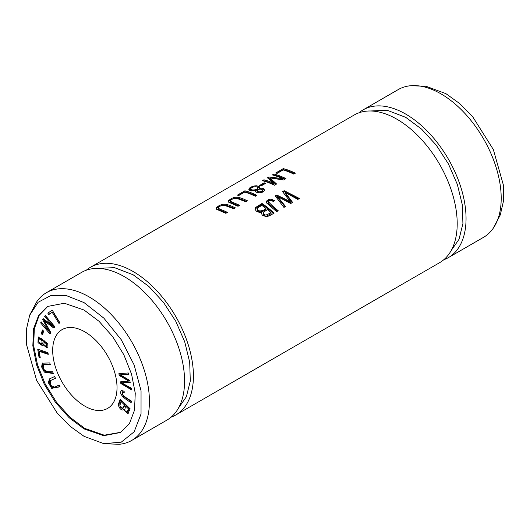 <?xml version="1.0" encoding="UTF-8"?>
<svg xmlns="http://www.w3.org/2000/svg" width="530" height="530" viewBox="0 0 530 530"><rect width="100%" height="100%" fill="white"/><g stroke="black" fill="none" stroke-linecap="round" stroke-linejoin="round"><path stroke-width="0.79" d="M45.288 315.383L44.666 316.39L52.536 325.731L43.255 318.662L42.672 319.597L48.992 331.065L41.254 321.882L40.631 322.883L49.88 333.86L50.747 332.456L44.262 320.769L53.563 327.924L54.537 326.354L45.288 315.383M120.264 399.13L118.945 402.714C116.938 405.543 121.343 411.651 123.556 409.61L127.829 413.817L130.128 408.815L120.264 399.13M123.198 409.889L124.358 409.147L124.55 410.147M52.702 371.768L47.263 371.636L43.579 369.304L43.255 364.845L50.343 364.726L49.747 362.937L42.248 363.183L41.618 366.952L44.348 372.133L53.298 373.557L52.702 371.768M42.321 329.952L41.353 333.807L42.605 334.9L43.573 331.045L42.321 329.952M118.872 373.676L119.23 375.459L128.757 381.096L120.509 381.845L120.847 383.528L131.685 389.941L131.334 388.185L122.085 383.058L130.201 382.534L129.777 380.427L120.456 374.922L128.644 374.75L128.286 372.961L118.872 373.676M84.853 331.86A45.494 26.268 60 0 1 114.573 371.947A45.494 26.268 60 0 1 107.603 408.405A45.494 26.268 60 0 1 84.853 406.152A45.494 26.268 60 0 1 55.133 366.058A45.494 26.268 60 0 1 62.109 329.607A45.494 26.268 60 0 1 84.853 331.86M120.84 432.268L104.264 435.19L84.853 428.439L70.02 417.302L56.432 402.104L45.262 384.104L37.498 364.806L33.695 345.851L34.284 328.892L39.187 315.343L47.912 306.294M43.122 341.366L42.241 339.12L38.173 337.153L37.994 342.691L42.314 345.567L43.003 344.685L47.031 347.978L47.296 343.248L43.692 340.664L43.122 341.366L44.136 340.538M37.716 349.164L39.035 357.319L40.24 357.73L39.2 351.304L48.23 354.371L47.952 352.642L37.716 349.164M59.135 385.078L54.636 387.119L50.648 385.436L50.516 380.573L55.504 378.281L54.577 376.558L49.588 378.851L48.29 382.62L51.668 388.338L60.056 386.801L59.135 385.078M52.258 310.169L47.799 313.104L48.7 314.595L52.218 312.283L58.956 323.439L59.897 322.823L52.258 310.169M121.741 390.451C117.985 393.121 124.371 399.03 131.195 402.542L131.294 401.005C127.001 398.494 123.974 396.235 122.205 394.227L122.437 392.193L124.219 392.723L124.139 391.219L121.555 390.537M171.104 417.176A85.297 49.25 -120 0 0 175.755 415.017L439.536 262.728A85.297 49.25 -120 0 0 452.613 194.371A85.297 49.25 -120 0 0 396.891 119.204A85.297 49.25 -120 0 0 354.239 114.983L90.458 267.272A85.297 49.25 -120 0 0 86.264 270.227M175.755 415.017A85.297 49.25 -120 0 0 188.832 346.666A85.297 49.25 -120 0 0 133.109 271.499A85.297 49.25 -120 0 0 90.458 267.272M259.064 188.494L259.673 187.103L259.21 186.514L256.546 185.778L254.784 185.884L251.545 186.832L249.815 187.839L248.808 189.29L249.193 190.078L251.465 190.913L255.679 190.449L255.407 191.814L258.335 192.946L262.476 192.191L264.516 190.429L264.066 188.912L262.191 188.15L259.064 188.494L259.064 189.236M239.6 205.368A85.297 49.25 -120 0 0 232.637 202.381L230.477 201.268L230.477 200.466L232.716 198.896L236.135 198.127L245.894 201.738L247.49 200.81L242.356 198.518L238.361 197.24L235.115 197.213L231.643 198.326L228.317 200.731L228.185 201.559L228.721 202.235L238.003 206.289L239.6 205.368M274.626 200.625L271.095 199.134L268.69 199.472L266.378 201.195L266.411 202.804L276.633 211.662L278.23 210.741C274.215 207.601 270.949 204.587 268.425 201.685C269.697 200.207 271.353 200.181 273.381 201.605L274.626 200.625M268.425 202.619L268.425 201.685M227.43 212.398A85.297 49.25 -120 0 0 220.467 209.403L218.307 208.297L218.307 207.495L220.546 205.925L223.965 205.15L233.723 208.76L235.32 207.84L230.186 205.541L226.191 204.262L222.944 204.242L219.466 205.355L216.147 207.753L216.008 208.588L216.551 209.257L225.833 213.318L227.43 212.398M273.897 174.039L272.36 174.927A85.297 49.25 60 0 1 282.629 178.63L268.869 176.947L267.431 177.775L274.023 183.42A85.297 49.25 -120 0 0 263.927 179.796L262.383 180.69A85.297 49.25 60 0 1 274.447 185.248L276.594 184.009L269.803 177.881L283.557 179.988L285.962 178.603A85.297 49.25 -120 0 0 273.897 174.039L273.897 175.006A84.164 48.594 60 0 1 285.087 179.107M284.186 190.687L282.556 191.628L290.248 201.632L276.726 194.994L275.183 195.881L283.941 207.442L285.544 206.514L277.66 196.603L290.705 203.54L292.626 202.427L285.094 192.31L297.814 199.432L299.45 198.485L284.186 190.687L284.186 191.621L298.628 198.962M283.285 168.619L275.746 172.972A85.297 49.25 60 0 1 277.17 173.356L283.113 169.925A85.297 49.25 60 0 1 293.752 174.105L295.349 173.184A85.297 49.25 -120 0 0 283.285 168.619L283.285 169.587A84.164 48.594 60 0 1 294.475 173.688M264.198 182.79L259.647 185.421A85.297 49.25 60 0 1 261.138 185.937L265.689 183.307A85.297 49.25 -120 0 0 264.198 182.79L264.198 183.744A84.164 48.594 60 0 1 264.662 183.897M244.893 190.787L237.354 195.139A85.297 49.25 60 0 1 238.772 195.524L244.714 192.092A85.297 49.25 60 0 1 255.361 196.272L256.951 195.351A85.297 49.25 -120 0 0 244.893 190.787L244.893 191.754A84.164 48.594 60 0 1 256.076 195.855M262.025 203.48L255.619 207.455L254.943 209.145L256.361 211.198L259.25 212.364L261.608 212.199L261.343 213.206L262.29 215.127L266.146 216.717L269.32 215.876L274.089 213.126A85.297 49.25 -120 0 0 262.025 203.48L262.025 204.414A84.164 48.594 60 0 1 273.44 213.504M426.226 86.337L445.942 93.671L459.702 103.569L472.647 116.673L493.337 149.526L503.328 184.857L503.5 200.963L500.34 214.696M443.729 259.773A85.297 49.25 -120 0 0 448.38 257.62L483.532 237.327A85.297 49.25 -120 0 0 493.112 228.45A85.297 49.25 -120 0 0 483.532 138.827A85.297 49.25 -120 0 0 410.71 85.728A85.297 49.25 -120 0 0 398.235 89.583L363.083 109.876A85.297 49.25 -120 0 0 358.889 112.824M448.38 257.62A85.297 49.25 -120 0 0 448.387 159.119A85.297 49.25 -120 0 0 363.083 109.876M451.07 250.73L459.02 239.295L462.915 223.64L462.326 204.852L457.35 184.433L448.446 163.956L436.177 145.041L421.555 129.108L405.735 117.349L387.066 110.233L370.391 110.989M84.051 428.902L69.112 417.673L55.471 402.363L44.262 384.19L36.537 364.766L32.834 345.732L33.589 328.746L38.69 315.284L47.654 306.433L64.355 303.24L84.051 310.037L98.991 321.266L112.632 336.577L123.834 354.749L131.566 374.173L135.263 393.207L134.507 410.193L129.413 423.649L120.443 432.507L103.741 435.7L84.051 428.902M178.444 408.133L186.388 396.692L190.283 381.037L189.7 362.255L184.725 341.83L175.821 321.359L163.545 302.445L148.93 286.505L133.109 274.752L114.44 267.637L97.765 268.392M84.051 302.61L103.834 318.126L121.271 339.757L134.163 365.004L141.053 390.796L141.04 413.996L134.143 431.824L121.237 442.172L103.8 443.656L84.051 436.329L70.305 426.438L57.339 413.307L36.656 380.46L26.666 345.09L26.5 329.004L29.68 315.27L38.114 302.279L50.834 295.561L66.647 295.714L84.051 302.61M29.627 315.217L36.888 301.55A85.297 49.25 60 0 1 46.461 292.673A85.297 49.25 60 0 1 89.113 296.899A85.297 49.25 60 0 1 144.836 372.067A85.297 49.25 60 0 1 131.758 440.417A85.297 49.25 60 0 1 119.283 444.272L103.82 443.723M131.758 440.417L166.91 420.124A85.297 49.25 -120 0 0 179.981 351.774A85.297 49.25 -120 0 0 124.258 276.607A85.297 49.25 60 0 0 81.613 272.38L46.461 292.673M238.493 195.444L244.893 191.754M260.68 185.772L264.198 183.744M276.892 173.277L283.285 169.587M283.086 192.251L284.186 191.621M285.094 192.31L285.094 193.245L292.162 202.692M277.66 196.603L277.66 197.538L285.054 206.799M275.719 196.511L276.726 195.928L290.248 202.599L290.248 201.632M276.726 194.994L276.726 195.928M273.5 175.231L273.897 175.006M269.803 177.881L269.803 178.842L276.024 184.341M263.529 180.995L263.927 180.763A84.164 48.594 60 0 1 274.023 184.354L274.023 183.42M263.927 179.796L263.927 180.763M268.173 178.312L269.803 177.954M268.869 176.947L268.869 177.908M272.248 178.113L282.629 179.564L282.629 178.63M218.148 207.926L218.585 209.496L220.467 210.35A84.164 48.594 60 0 1 226.555 212.901M216.101 208.8L219.016 206.541L221.918 205.421M222.666 205.249L226.197 205.216L234.445 208.343M266.245 202.427L267.551 200.969L270.207 200.068L273.997 201.115M268.365 202.93L269.392 204.302L277.581 211.112M230.318 200.897L230.755 202.467L232.637 203.321A84.164 48.594 60 0 1 238.725 205.872M228.278 201.771L231.186 199.519L234.088 198.392M234.836 198.22L238.374 198.194L246.616 201.32M261.853 205.388A85.297 49.25 60 0 1 266 208.489L266 209.436C264.152 211.397 257.613 213.603 257.229 209.496L257.819 207.793L261.853 205.388M267.425 209.635A85.297 49.25 60 0 1 271.069 212.755L271.069 213.722L266.776 215.988L265.47 216.008L263.894 215.213L263.112 214.107L263.244 212.404L267.425 209.635M254.996 209.376L257.421 207.071L262.025 204.414M261.608 212.199L261.403 213.676M271.069 212.755L265.914 215.114L264.397 214.617L263.092 212.947M266 208.489C264.291 210.509 257.62 212.643 257.229 208.562M257.077 191.681L257.077 190.747C258.938 188.773 260.78 188.62 262.602 190.277C260.76 192.211 258.912 192.364 257.077 190.727L257.077 191.661C258.912 193.298 260.753 193.145 262.602 191.211L262.602 190.277M257.812 188.892L257.812 187.945C257.918 190.084 250.577 190.767 250.763 188.839C250.703 186.911 257.944 185.805 257.812 187.945L257.428 189.66L255.679 190.628M255.679 190.449L255.394 191.794M260.647 189.077L262.767 189.21L264.51 190.436M250.763 189.813L250.763 188.852L250.935 190.237L253.234 190.959M248.928 189.753L251.631 187.752M255.645 186.752L258.024 186.944L259.587 187.852M119.23 375.459L120.032 374.995L119.674 373.213M120.456 374.922L121.264 374.458L128.558 374.312M122.085 383.058L122.887 382.594L130.128 382.156M131.473 388.874L121.648 383.064L121.31 381.381M120.847 383.528L121.648 383.064M128.757 381.096L129.565 380.633L120.032 374.995M41.353 333.807L42.161 333.344L42.884 330.442M42.844 333.946L42.161 333.344M53.139 373.067L45.063 371.583L42.519 366.853L42.705 362.984M50.184 364.242L44.063 364.382L43.255 364.845M42.718 340.002L39.684 338.246L38.875 338.71L41.969 340.565L41.89 343.977L38.803 342.128L38.875 338.71M46.342 346.408L47.143 345.944L47.21 343.221L44.838 341.777L44.036 342.241L46.408 343.685L46.342 346.408L43.97 344.997L44.036 342.241M43.003 344.685L43.679 344.295M47.389 347.68L44.215 345.401M42.678 345.255L38.776 342.194L38.624 336.974M41.89 343.977L42.691 343.513L43.235 341.307M39.035 357.319L39.836 356.856L38.644 349.482M48.104 353.589L40.002 350.84L39.2 351.304M60.016 386.721L52.291 387.715L49.131 382.296L50.019 378.625M55.458 378.201L50.516 380.573M47.799 313.104L52.285 310.216M59.758 322.975L53.02 311.819L52.218 312.283M49.502 314.131L48.601 312.64M124.172 391.809L122.437 392.193M131.255 401.588L123.291 396.122L122.006 390.398M120.972 401.515L124.364 404.841L125.166 404.377L121.774 401.051L120.972 401.515L119.853 405.728L122.735 408.345L124.364 404.841M125.524 405.987L128.512 408.915L129.313 408.451L126.332 405.523L125.524 405.987L124.689 410.518L127.021 412.188L128.512 408.915M123.603 409.577L120.012 406.808L119.747 402.243L120.727 399.587M128.2 413.506L124.603 410.313M127.021 412.188L127.823 411.724L129.313 408.451M122.735 408.345L123.543 407.881L125.166 404.377M44.666 316.39L45.587 315.734M44.262 320.769L45.063 320.305L54.365 327.46M50.681 333.397L41.552 322.233M40.631 322.883L41.433 322.419M48.992 331.065L49.74 330.634M44.348 320.716L43.606 318.927M42.672 319.597L43.473 319.133M52.536 325.731L53.344 325.268L45.467 315.926M220.467 209.403L220.467 210.35M271.095 199.134L271.095 200.068M232.637 202.381L232.637 203.321M257.421 206.137L257.421 207.071M41.969 340.565L42.758 340.108M46.408 343.685L47.21 343.221M118.945 402.714L119.747 402.243M500.393 214.716L493.112 228.45M426.239 86.284L410.71 85.728M262.602 191.178L262.602 190.25"/></g></svg>
